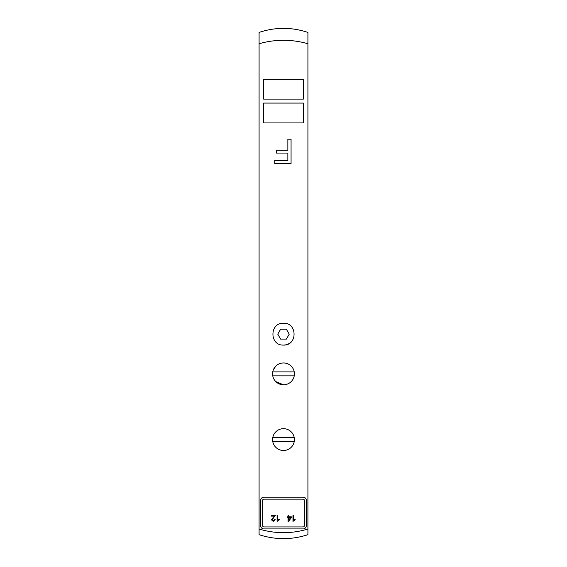 <?xml version="1.0" encoding="UTF-8"?>
<svg xmlns="http://www.w3.org/2000/svg" width="567" height="567" viewBox="0 0 567 567"><rect width="100%" height="100%" fill="white"/><g stroke="black" fill="none" stroke-linecap="round" stroke-linejoin="round"><path stroke-width="0.85" d="M276.483 150.212L287.859 150.212L287.859 139.213L291.069 139.213L291.069 163.431L274.712 163.431L274.712 160.574L287.859 160.574L287.859 153.076L276.483 153.076L276.483 150.212M263.648 103.081L263.648 122.933L303.352 122.933L303.352 103.081L263.648 103.081M283.5 99.112L303.352 99.112L303.352 79.26L263.648 79.26L263.648 99.112L283.5 99.112M307.916 43.723L307.916 32.425C291.644 27.025 275.364 27.025 259.084 32.418L259.084 43.723C275.364 39.137 291.644 39.137 307.916 43.723L307.916 529.046C291.636 533.88 275.364 533.88 259.084 529.046L259.084 43.723M283.5 345.083C269.417 345.757 269.417 322.58 283.5 323.247C297.583 322.58 297.583 345.757 283.5 345.083A10.922 10.922 0 0 0 291.218 341.887M272.762 441.573L272.762 437.596L294.238 437.596L294.238 441.573L272.762 441.573A10.922 10.922 0 0 0 294.238 441.573M272.762 375.857L272.762 371.888L294.238 371.888L294.238 375.857L272.762 375.857A10.922 10.922 0 0 0 283.5 384.795L275.782 381.591M273.414 369.691L275.782 366.154M305.415 527.976L304.38 528.678M259.084 529.046L259.084 534.695C275.364 539.94 291.636 539.94 307.916 534.695L307.916 529.046M271.373 515.424L275.307 515.424L272.139 519.769L273.259 520.797L274.421 519.606L275.172 519.684L273.237 521.399L271.38 519.748L274.293 516.126L271.373 516.126L271.373 515.424M277.823 515.424L277.823 520.081L279.283 519.202L279.283 519.911L277.086 521.399L277.086 515.424L277.823 515.424M293.699 515.424L293.699 520.081L295.166 519.202L295.166 519.911L292.969 521.399L292.969 515.424L293.699 515.424M288.752 517.522L290.623 517.522L288.752 520.208L288.752 517.522M288.752 516.849L291.339 516.849L291.339 517.522L288.624 521.378L288.022 521.378L288.022 517.522L287.221 517.522L287.221 516.849L288.022 516.849L288.022 515.424L288.752 515.424L288.752 516.849M263.846 526.934A1.191 1.191 0 0 1 262.656 525.744L262.656 500.335A1.191 1.191 0 0 1 263.846 499.144L303.154 499.144A1.191 1.191 0 0 1 304.344 500.335L304.344 525.744A1.191 1.191 0 0 1 303.154 526.934L263.846 526.934M306.329 500.335L306.329 525.744A3.175 3.175 0 0 1 303.154 528.919L263.846 528.919A3.175 3.175 0 0 1 260.671 525.744L260.671 500.335A3.175 3.175 0 0 1 263.846 497.16L303.154 497.16A3.175 3.175 0 0 1 306.329 500.335M294.238 371.888A10.922 10.922 0 0 0 272.762 371.888M283.5 384.795A10.922 10.922 0 0 0 294.238 375.857M272.762 437.596A10.922 10.922 0 0 1 294.238 437.596M277.766 334.169L280.637 329.2L286.363 329.2L289.234 334.169L286.363 339.13L280.637 339.13L277.766 334.169"/></g></svg>
